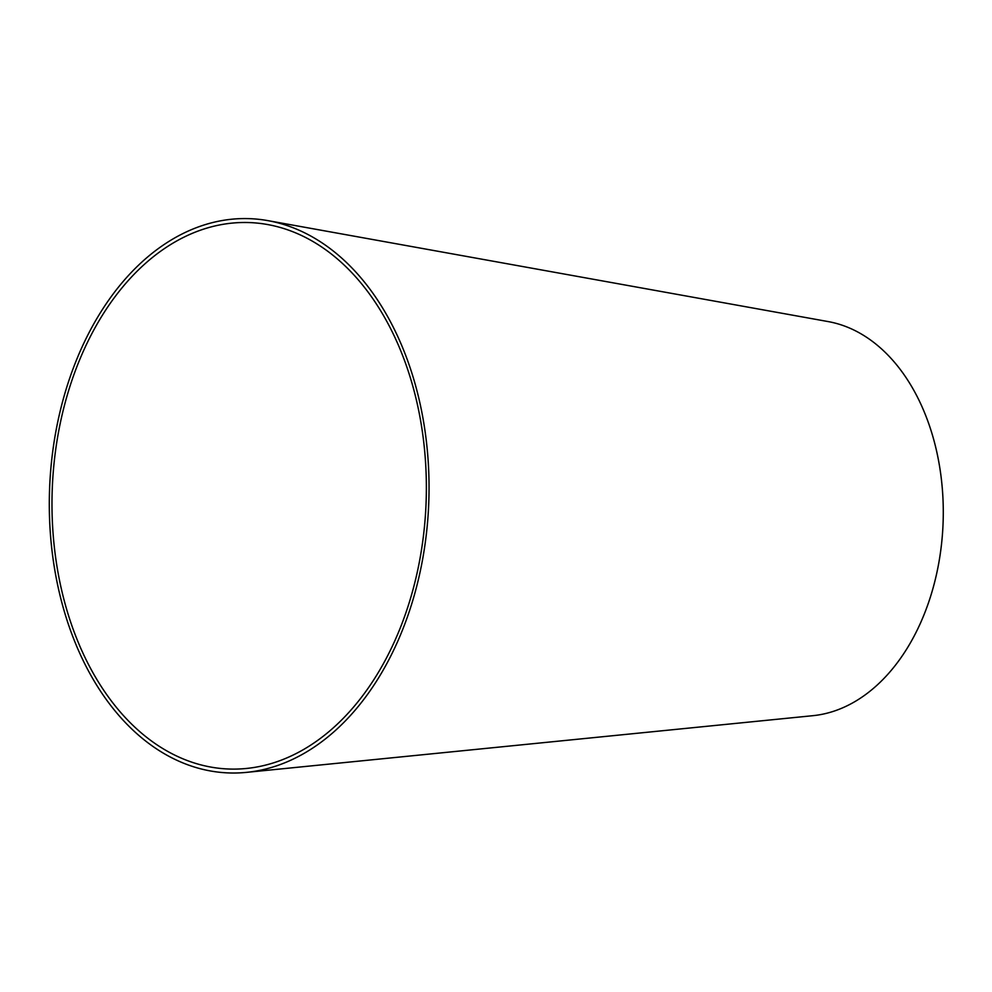 <?xml version="1.0" encoding="UTF-8"?>
<svg xmlns="http://www.w3.org/2000/svg" width="992" height="992" viewBox="0 0 992 992"><rect width="100%" height="100%" fill="white"/><g stroke="black" fill="none" stroke-linecap="round" stroke-linejoin="round"><path stroke-width="1.49" d="M415.127 394.878A273.42 187.017 -87.8 0 0 267.629 224.552A273.42 187.017 -87.8 0 0 52.278 488.473A273.42 187.017 -87.8 0 0 246.276 768.478A273.42 187.017 -87.8 0 0 415.127 394.878M417.644 393.427A277.338 189.695 -87.8 0 0 268.038 220.658A277.338 189.695 -87.8 0 0 49.6 488.374A277.338 189.695 -87.8 0 0 246.376 772.384A277.338 189.695 -87.8 0 0 417.644 393.427M246.376 772.384L812.808 715.691A198.102 135.495 -87.8 0 0 935.146 445.011A198.102 135.495 -87.8 0 0 828.283 321.606L268.038 220.658"/></g></svg>
